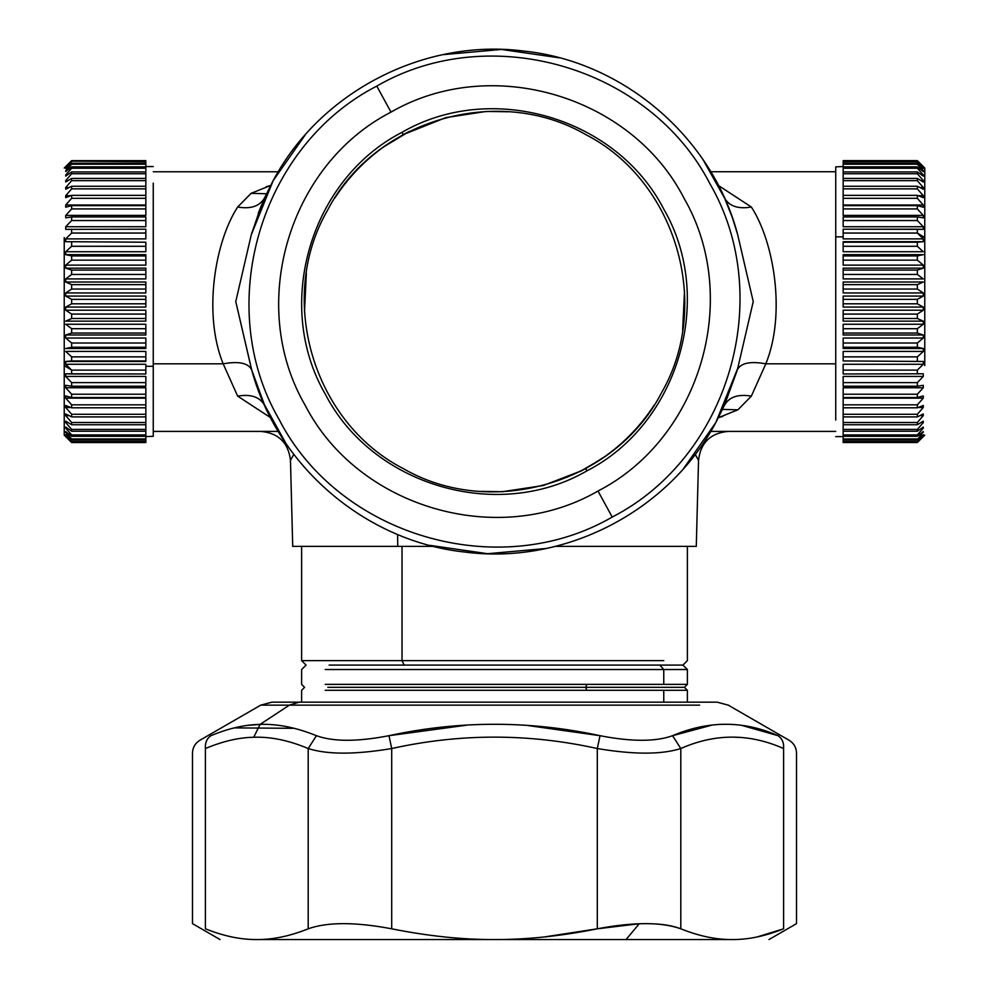 <?xml version="1.0" encoding="UTF-8"?>
<svg xmlns="http://www.w3.org/2000/svg" width="989" height="989" viewBox="0 0 989 989"><rect width="100%" height="100%" fill="white"/><g stroke="black" fill="none" stroke-linecap="round" stroke-linejoin="round"><path stroke-width="1.48" d="M466.721 725.172L388.974 735.692L391.706 748.537L388.974 735.692C357.449 741.812 333.268 741.812 316.431 735.692L308.197 748.537L316.431 735.692C296.255 727.521 277.464 723.763 260.07 724.405L289.357 705.145L299.123 702.165L289.357 705.145L699.643 705.145L289.357 705.145L260.07 724.405L253.728 737.262L260.07 724.405C244.642 724.677 228.261 728.436 210.917 735.692C196.23 741.812 196.23 741.812 210.917 735.692C206.812 738.536 204.983 742.813 205.403 748.537C204.983 742.813 206.812 738.536 210.917 735.692C196.218 741.812 196.218 741.812 210.917 735.692C228.261 728.436 244.642 724.677 260.07 724.405C277.464 723.763 296.255 727.521 316.431 735.692C333.268 741.812 357.449 741.812 388.974 735.692C459.316 720.474 529.659 720.474 600.026 735.692C631.551 741.812 655.732 741.812 672.569 735.692L680.803 748.537L672.569 735.692C708.347 720.474 743.518 720.474 778.083 735.692C782.188 738.536 784.017 742.813 783.597 748.537C800.83 754.656 800.83 754.656 783.597 748.537C784.017 742.813 782.188 738.536 778.083 735.692C792.782 741.812 792.782 741.812 778.083 735.692C792.77 741.812 792.77 741.812 778.083 735.692L742.269 725.518M680.803 748.537C715.072 733.331 749.341 733.331 783.597 748.537C800.83 754.656 800.83 754.656 783.597 748.537L783.597 928.807L783.597 748.537C749.341 733.331 715.072 733.331 680.803 748.537L680.803 928.807C670.616 924.851 656.758 923.17 639.215 923.751L597.294 928.807C633.739 921.921 661.579 921.921 680.803 928.807L680.803 748.537C661.592 754.656 633.751 754.656 597.294 748.537L600.026 735.692L597.294 748.537L597.294 928.807C560.924 936.101 526.667 939.686 494.5 939.55L494.5 939.55C462.333 939.686 428.076 936.101 391.706 928.807C355.261 921.921 327.421 921.921 308.197 928.807L308.197 748.537C327.421 754.656 355.249 754.656 391.706 748.537C460.219 733.331 528.744 733.331 597.294 748.537C633.751 754.656 661.592 754.656 680.803 748.537M220.028 939.55L192.484 923.652L192.484 753.124C192.67 747.511 195.142 743.234 199.902 740.266L260.737 705.145L289.357 705.145L260.725 705.145L271.864 702.165L717.136 702.165L728.263 705.145L789.098 740.266C793.858 743.234 796.33 747.511 796.516 753.124L796.516 923.652L768.972 939.55M739.03 737.423L735.272 737.262L739.03 737.423M294.203 728.312L234.257 727.892M234.232 727.904L230.078 728.98M209.211 930.29L205.403 928.807C188.182 921.921 188.182 921.921 205.403 928.807C188.182 921.921 188.182 921.921 205.403 928.807L205.403 748.537C188.17 754.656 188.17 754.656 205.403 748.537C222.624 741.293 238.732 737.534 253.728 737.262C270.64 736.607 288.8 740.365 308.197 748.537L308.197 928.807C290.012 936.101 272.877 939.686 256.794 939.55C240.71 939.686 223.588 936.101 205.403 928.807L205.403 748.537C188.17 754.656 188.17 754.656 205.403 748.537C222.624 741.293 238.732 737.534 253.728 737.262C270.64 736.607 288.8 740.365 308.197 748.537C327.421 754.656 355.249 754.656 391.706 748.537L391.706 928.807L391.706 748.537C460.219 733.331 528.744 733.331 597.294 748.537L597.294 928.807L544.692 936.917M544.321 936.954L597.294 928.807L639.215 923.751L626.086 939.55L256.794 939.55C272.877 939.686 290.012 936.101 308.197 928.807C327.421 921.921 355.261 921.921 391.706 928.807C428.076 936.101 462.333 939.686 494.5 939.55C526.667 939.686 560.924 936.101 597.294 928.807C633.739 921.921 661.579 921.921 680.803 928.807C698.988 936.101 716.123 939.686 732.206 939.55L732.305 939.55M757.117 936.954L783.597 928.807C800.818 921.921 800.818 921.921 783.597 928.807C765.412 936.101 748.29 939.686 732.206 939.55C716.123 939.686 698.988 936.101 680.803 928.807C670.616 924.851 656.758 923.17 639.215 923.751L626.086 939.55L732.206 939.55C748.29 939.686 765.412 936.101 783.597 928.807C800.818 921.921 800.818 921.921 783.597 928.807M732.206 939.55C781.075 939.55 781.075 939.55 732.206 939.55L256.794 939.55C207.925 939.55 207.925 939.55 256.794 939.55C207.925 939.55 207.925 939.55 256.794 939.55C240.71 939.686 223.588 936.101 205.403 928.807M711.623 725.209L672.569 735.692C655.732 741.812 631.551 741.812 600.026 735.692L528.089 725.555M210.917 735.692L211.893 735.272M248.214 725.32L260.07 724.418M663.767 669.528L325.233 669.528L663.767 669.528L659.861 665.078L663.767 669.528L687.38 669.528L663.767 669.528L663.767 684.363L663.767 669.528M291.273 458.884L290.469 460.293L292.719 546.385L397.763 546.385L397.615 534.443L397.763 546.385L433.775 546.385L402.029 546.385L402.029 660.627L301.62 660.627L663.767 660.627L402.029 660.627L404.167 665.078L329.139 665.078L682.929 665.078L687.38 660.627L687.38 546.385M402.029 546.385L402.029 660.627L404.167 665.078L682.929 665.078L687.38 669.528L687.38 684.363L586.971 684.363L585.55 687.33L327.841 687.33L585.55 687.33L586.971 684.363L325.233 684.363L663.767 684.363M687.38 684.363L684.413 687.33L585.55 687.33L684.413 687.33L687.38 690.297L663.767 690.297L663.767 702.165L663.767 690.297L586.971 690.297L687.38 690.297L687.38 702.165M586.971 690.297L325.233 690.297L586.971 690.297L585.55 687.33L586.971 690.297M922.205 436.31L917.347 441.502L923.281 435.16L917.347 439.895L921.229 434.678M923.281 436.31L917.347 442.503L923.281 436.483L917.347 442.503L923.281 436.483L917.347 442.503L843.16 442.528L843.16 441.502L917.347 441.502L843.16 441.502L917.347 441.972L843.16 442.503M835.742 236.853L835.742 420.065L835.742 166.844L835.742 236.853L843.16 236.853L835.742 236.853M924.764 365.596L924.764 237.558L924.764 365.596M919.263 234.925L924.764 237.558L917.347 233.045L917.347 229.188L923.281 229.361L843.16 229.188L917.347 229.188L917.347 233.045L923.281 238.893L919.263 234.925M923.281 238.893L923.281 241.687L917.347 242.218L843.16 241.687L917.347 242.218L917.347 246.286L917.347 242.218L843.16 242.218L843.16 246.286L843.16 241.687L923.281 241.687L923.281 238.893L843.16 238.893L843.16 233.045L917.347 233.045L843.16 233.045L843.16 229.188L843.16 238.893L923.281 238.893M923.281 251.738L917.347 246.286L843.16 246.286L917.347 246.286L923.281 251.738L843.16 251.738L843.16 246.286L843.16 251.738L923.281 251.738M917.347 255.916L923.281 254.655L843.16 254.655L843.16 255.916L917.347 255.916L917.347 260.144L917.347 255.916L843.16 255.916L843.16 260.144L843.16 254.655L923.281 254.655M923.281 265.126L843.16 265.126L923.281 265.126L917.347 260.144L843.16 260.144L917.347 260.144L923.281 265.126L923.281 268.155L843.16 268.155L843.16 270.096L917.347 270.096L923.281 268.155L843.16 268.155L843.16 274.447L843.16 270.096L917.347 270.096L917.347 274.447L917.347 270.096M923.281 278.91L917.347 274.447L843.16 274.447L917.347 274.447L923.281 278.91L843.16 278.91L843.16 274.447L843.16 278.91L923.281 278.91M917.347 284.634L923.281 282.013L917.347 284.634L843.16 284.634L917.347 284.634L917.347 289.06L843.16 289.06L843.16 284.634L843.16 289.06L917.347 289.06L923.281 292.942L917.347 289.06M923.281 292.942L923.281 296.082L917.347 299.358L923.281 296.082L843.16 296.082L843.16 299.358L917.347 299.358L917.347 303.808L917.347 299.358L843.16 299.358L843.16 303.808L843.16 296.082L923.281 296.082L923.281 292.942L843.16 292.942L843.16 289.06L843.16 292.942L923.281 292.942M923.281 307.072L917.347 303.808L843.16 303.808L917.347 303.808L923.281 307.072L923.281 310.212L917.347 314.094L923.281 310.212L843.16 310.212L843.16 314.094L917.347 314.094L917.347 318.52L917.347 314.094L843.16 314.094L843.16 318.52L843.16 310.212L923.281 310.212L923.281 307.072L843.16 307.072L843.16 303.808L843.16 307.072L923.281 307.072M923.281 321.153L917.347 318.52L843.16 318.52L917.347 318.52L923.281 321.153L923.281 324.244L917.347 328.707L923.281 324.244L843.16 324.244L843.16 328.707L917.347 328.707L917.347 333.058L917.347 328.707L843.16 328.707L843.16 333.058L843.16 324.244L923.281 324.244L923.281 321.153L843.16 321.153L843.16 318.52L843.16 321.153L923.281 321.153M923.281 334.999L917.347 333.058L843.16 333.058L917.347 333.058L923.281 334.999L923.281 338.04L917.347 343.01L923.281 338.04L843.16 338.04L843.16 343.01L917.347 343.01L917.347 347.238L917.347 343.01L843.16 343.01L843.16 347.238L843.16 338.04L923.281 338.04L923.281 334.999L843.16 334.999L843.16 333.058L843.16 334.999L923.281 334.999M923.281 348.499L917.347 347.238L843.16 347.238L917.347 347.238L923.281 348.499L923.281 351.429L917.347 356.868L923.281 351.429L843.16 351.429L843.16 356.868L917.347 356.868L917.347 360.936L917.347 356.868L843.16 356.868L843.16 360.936L843.16 351.429L923.281 351.429L923.281 348.499L843.16 348.499L843.16 347.238L843.16 348.499L923.281 348.499M923.281 361.467L843.16 360.936L923.281 361.467L923.281 364.261L917.347 370.121L923.281 364.261L843.16 364.261L843.16 370.121L917.347 370.121L917.347 373.966L917.347 370.121L843.16 370.121L843.16 373.966L843.16 364.261L923.281 364.261L923.281 361.467L843.16 360.936L923.281 361.467M923.281 373.793L843.16 373.966L923.281 373.793L923.281 376.426L917.347 382.619L923.281 376.426L843.16 376.426L843.16 382.619L917.347 382.619L917.347 386.217L917.347 382.619L843.16 382.619L843.16 386.217L843.16 376.426L923.281 376.426L923.281 373.793M923.281 385.314L917.347 386.217L843.16 386.217L917.347 386.217L923.281 385.314L923.281 387.762L917.347 394.228L923.281 387.762L843.16 387.762L843.16 394.228L917.347 394.228L917.347 397.529L917.347 394.228L843.16 394.228L843.16 397.529L843.16 387.762L923.281 387.762L923.281 385.314M923.281 395.934L917.347 397.529L843.16 397.529L917.347 397.529L923.281 395.934L923.281 398.147L917.347 404.822L923.281 398.147L843.16 398.147L843.16 404.822L917.347 404.822L917.347 407.802L917.347 404.822L843.16 404.822L843.16 407.802L843.16 398.147L923.281 398.147L923.281 395.934M923.281 405.502L917.347 407.802L843.16 407.802L917.347 407.802L923.281 405.502L923.281 407.48L917.347 414.28L923.281 407.48L918.163 407.48L923.281 407.48M917.347 416.901L917.347 414.28L917.347 416.901L843.16 416.901L843.16 414.28L917.347 414.28L843.16 414.28L843.16 416.901L917.347 416.901L923.281 413.946L917.347 416.901M923.281 413.946L923.281 415.652L917.347 422.513L923.281 415.652L919.857 415.652L923.281 415.652L923.281 413.946M917.347 424.738L917.347 422.513L917.347 424.738L843.16 424.738L843.16 422.513L917.347 422.513L843.16 422.513L843.16 424.738L917.347 424.738L923.281 421.153L917.347 424.738M923.281 421.153L923.281 422.575L917.347 429.424L923.281 422.575L920.932 422.575L923.281 422.575L923.281 421.153M917.347 431.229L917.347 429.424L917.347 431.229L843.16 431.229L843.16 429.424L917.347 429.424L843.16 429.424L843.16 431.229L917.347 431.229L923.281 427.05L917.347 431.229M923.281 427.05L923.281 428.175L920.302 431.575M917.347 434.925L923.281 428.175L917.347 434.925L917.347 436.297L917.347 434.925L843.16 434.925L917.347 434.925M923.281 431.575L917.347 436.297L843.16 436.297L843.16 434.925L843.16 436.297L917.347 436.297L923.281 431.575L917.347 439.895L843.16 439.895L843.16 438.968L917.347 438.968L843.16 438.968L843.16 439.895L917.347 439.895L923.281 434.678M843.16 160.626L917.347 160.626L843.16 161.182L917.347 161.182L923.281 166.844L917.347 161.182L843.16 161.182L917.347 160.651L924.764 168.043L924.764 237.558M917.347 161.652L843.16 161.182L843.16 163.259L917.347 163.259L923.281 168.476L917.347 163.259L843.16 163.259L843.16 161.652L917.347 161.652L923.281 167.994L917.347 161.652M917.347 164.186L917.347 163.259L917.347 164.186L843.16 164.186L843.16 163.259L843.16 166.857L917.347 166.857L923.281 171.579L917.347 166.857L843.16 166.857L843.16 164.186L917.347 164.186L923.281 170.763L917.347 164.186M923.281 170.763L923.281 171.579L923.281 170.763L922.267 170.763L923.281 170.763M917.347 168.229L917.347 166.857L917.347 168.229L843.16 168.229L843.16 166.857L843.16 171.925L917.347 171.925L923.281 176.104L917.347 171.925L843.16 171.925L843.16 168.229L917.347 168.229L923.281 174.979L917.347 168.229M923.281 174.979L923.281 176.104L923.281 174.979L921.686 174.979L923.281 174.979M917.347 173.743L917.347 171.925L917.347 173.743L843.16 173.743L843.16 171.925L843.16 178.416L917.347 178.416L923.281 182.001L917.347 178.416L843.16 178.416L843.16 173.743L917.347 173.743L923.281 180.579L917.347 173.743M923.281 180.579L923.281 182.001L923.281 180.579L920.932 180.579L923.281 180.579M917.347 180.641L917.347 178.416L917.347 180.641L843.16 180.641L843.16 178.416L843.16 186.253L917.347 186.253L923.281 189.208L917.347 186.253L843.16 186.253L843.16 180.641L917.347 180.641L923.281 187.502L917.347 180.641M923.281 187.502L923.281 189.208L923.281 187.502L919.857 187.502L923.281 187.502M917.347 188.874L917.347 186.253L917.347 188.874L843.16 188.874L843.16 186.253L843.16 195.674L843.16 188.874L917.347 188.874L923.281 195.674L917.347 188.874M923.281 195.674L918.163 195.674L923.281 195.674L923.281 197.652L917.347 195.352L923.281 197.652M917.347 198.332L843.16 198.332L917.347 198.332L923.281 205.007L917.347 198.332L917.347 195.352L843.16 195.352L917.347 195.352M923.281 205.007L843.16 205.007L843.16 195.352L843.16 205.007L923.281 205.007L923.281 207.22L917.347 205.625L923.281 207.22M917.347 208.926L917.347 205.625L843.16 205.625L917.347 205.625L917.347 208.926L843.16 208.926L843.16 205.625L843.16 215.392L843.16 208.926L917.347 208.926L923.281 215.392L917.347 208.926M923.281 215.392L843.16 215.392L923.281 215.392L923.281 217.84L917.347 216.937L923.281 217.84M917.347 220.547L917.347 216.937L843.16 216.937L917.347 216.937L917.347 220.547L843.16 220.547L843.16 216.937L843.16 226.728L843.16 220.547L917.347 220.547L923.281 226.728L917.347 220.547M923.281 226.728L923.281 229.361L923.281 226.728L843.16 226.728L923.281 226.728M843.16 265.126L843.16 260.144L843.16 265.126M843.16 282.013L843.16 284.634L843.16 282.013L923.281 282.013L843.16 282.013M843.16 407.48L843.16 414.28L843.16 407.48M843.16 416.901L843.16 422.513L843.16 416.901M843.16 424.738L843.16 429.424L843.16 424.738M843.16 431.229L843.16 434.925L843.16 431.229M843.16 436.297L843.16 438.968L843.16 436.297M843.16 439.895L843.16 441.502L843.16 439.895M835.742 166.844L843.16 166.56M922.267 432.391L923.281 432.391L922.267 432.391M921.686 428.175L923.281 428.175L921.686 428.175M153.258 366.301L153.258 183.089L153.258 436.31L153.258 366.301L145.84 366.301L153.258 366.301M64.236 237.558L64.236 365.596L64.236 237.558M69.737 368.229L64.236 365.596L71.653 370.121L71.653 373.966L65.719 373.793L145.84 373.966L71.653 373.966L71.653 370.121L65.719 364.261L69.737 368.229M65.719 364.261L65.719 361.467L71.653 360.936L145.84 361.467L71.653 360.936L71.653 356.868L71.653 360.936L145.84 360.936L145.84 356.868L145.84 361.467L65.719 361.467L65.719 364.261L145.84 364.261L145.84 370.121L71.653 370.121L145.84 370.121L145.84 373.966L145.84 364.261L65.719 364.261M65.719 351.429L71.653 356.868L145.84 356.868L71.653 356.868L65.719 351.429L145.84 351.429L145.84 356.868L145.84 351.429L65.719 351.429M71.653 347.238L65.719 348.499L145.84 348.499L145.84 347.238L71.653 347.238L71.653 343.01L71.653 347.238L145.84 347.238L145.84 343.01L145.84 348.499L65.719 348.499M65.719 338.04L145.84 338.04L65.719 338.04L71.653 343.01L145.84 343.01L71.653 343.01L65.719 338.04L65.719 334.999L145.84 334.999L145.84 333.058L71.653 333.058L65.719 334.999L145.84 334.999L145.84 328.707L145.84 333.058L71.653 333.058L71.653 328.707L71.653 333.058M65.719 324.244L71.653 328.707L145.84 328.707L71.653 328.707L65.719 324.244L145.84 324.244L145.84 328.707L145.84 324.244L65.719 324.244M71.653 318.52L65.719 321.153L71.653 318.52L145.84 318.52L71.653 318.52L71.653 314.094L145.84 314.094L145.84 318.52L145.84 314.094L71.653 314.094L65.719 310.212L71.653 314.094M65.719 310.212L65.719 307.072L71.653 303.808L65.719 307.072L145.84 307.072L145.84 303.808L71.653 303.808L71.653 299.358L71.653 303.808L145.84 303.808L145.84 299.358L145.84 307.072L65.719 307.072L65.719 310.212L145.84 310.212L145.84 314.094L145.84 310.212L65.719 310.212M65.719 296.082L71.653 299.358L145.84 299.358L71.653 299.358L65.719 296.082L65.719 292.942L71.653 289.06L65.719 292.942L145.84 292.942L145.84 289.06L71.653 289.06L71.653 284.634L71.653 289.06L145.84 289.06L145.84 284.634L145.84 292.942L65.719 292.942L65.719 296.082L145.84 296.082L145.84 299.358L145.84 296.082L65.719 296.082M65.719 282.013L71.653 284.634L145.84 284.634L71.653 284.634L65.719 282.013L65.719 278.91L71.653 274.447L65.719 278.91L145.84 278.91L145.84 274.447L71.653 274.447L71.653 270.096L71.653 274.447L145.84 274.447L145.84 270.096L145.84 278.91L65.719 278.91L65.719 282.013L145.84 282.013L145.84 284.634L145.84 282.013L65.719 282.013M65.719 268.155L71.653 270.096L145.84 270.096L71.653 270.096L65.719 268.155L65.719 265.126L71.653 260.144L65.719 265.126L145.84 265.126L145.84 260.144L71.653 260.144L71.653 255.916L71.653 260.144L145.84 260.144L145.84 255.916L145.84 265.126L65.719 265.126L65.719 268.155L145.84 268.155L145.84 270.096L145.84 268.155L65.719 268.155M65.719 254.655L71.653 255.916L145.84 255.916L71.653 255.916L65.719 254.655L65.719 251.738L71.653 246.286L65.719 251.738L145.84 251.738L145.84 246.286L71.653 246.286L71.653 242.218L71.653 246.286L145.84 246.286L145.84 242.218L145.84 251.738L65.719 251.738L65.719 254.655L145.84 254.655L145.84 255.916L145.84 254.655L65.719 254.655M65.719 241.687L145.84 242.218L65.719 241.687L65.719 238.893L71.653 233.045L65.719 238.893L145.84 238.893L145.84 233.045L71.653 233.045L71.653 229.188L71.653 233.045L145.84 233.045L145.84 229.188L145.84 238.893L65.719 238.893L65.719 241.687L145.84 242.218L65.719 241.687M65.719 229.361L145.84 229.188L65.719 229.361L65.719 226.728L71.653 220.547L65.719 226.728L145.84 226.728L145.84 220.547L71.653 220.547L71.653 216.937L71.653 220.547L145.84 220.547L145.84 216.937L145.84 226.728L65.719 226.728L65.719 229.361M65.719 217.84L71.653 216.937L145.84 216.937L71.653 216.937L65.719 217.84L65.719 215.392L71.653 208.926L65.719 215.392L145.84 215.392L145.84 208.926L71.653 208.926L71.653 205.625L71.653 208.926L145.84 208.926L145.84 205.625L145.84 215.392L65.719 215.392L65.719 217.84M65.719 207.22L71.653 205.625L145.84 205.625L71.653 205.625L65.719 207.22L65.719 205.007L71.653 198.332L65.719 205.007L145.84 205.007L145.84 198.332L71.653 198.332L71.653 195.352L71.653 198.332L145.84 198.332L145.84 195.352L145.84 205.007L65.719 205.007L65.719 207.22M65.719 197.652L71.653 195.352L145.84 195.352L71.653 195.352L65.719 197.652L65.719 195.674L71.653 188.874L65.719 195.674L70.837 195.674L65.719 195.674M71.653 186.253L71.653 188.874L71.653 186.253L145.84 186.253L145.84 188.874L71.653 188.874L145.84 188.874L145.84 186.253L71.653 186.253L65.719 189.208L71.653 186.253M65.719 189.208L65.719 187.502L71.653 180.641L65.719 187.502L69.143 187.502L65.719 187.502L65.719 189.208M71.653 178.416L71.653 180.641L71.653 178.416L145.84 178.416L145.84 180.641L71.653 180.641L145.84 180.641L145.84 178.416L71.653 178.416L65.719 182.001L71.653 178.416M65.719 182.001L65.719 180.579L71.653 173.743L65.719 180.579L68.068 180.579L65.719 180.579L65.719 182.001M71.653 171.925L71.653 173.743L71.653 171.925L145.84 171.925L145.84 173.743L71.653 173.743L145.84 173.743L145.84 171.925L71.653 171.925L65.719 176.104L71.653 171.925M65.719 176.104L65.719 174.979L71.653 168.229L65.719 174.979L67.314 174.979L65.719 174.979M71.653 166.857L71.653 168.229L71.653 166.857L145.84 166.857L145.84 168.229L71.653 168.229L145.84 168.229L145.84 166.857L71.653 166.857L65.719 171.579L71.653 166.857M65.719 171.579L67.771 168.476M71.653 164.186L65.719 170.763L71.653 163.259L71.653 164.186L145.84 164.186L71.653 164.186M65.719 168.476L71.653 163.259L145.84 163.259L145.84 164.186L145.84 163.259L71.653 163.259L65.719 168.476L71.653 161.652L66.795 166.844M71.653 161.182L145.84 161.652L71.653 161.182L65.719 166.844L71.653 161.182M65.719 166.844L71.653 160.651L65.719 166.671L71.653 160.651L145.84 160.651L71.653 160.651L65.719 166.671L71.653 160.651L145.84 160.651M145.84 442.528L71.653 442.528L65.719 436.483L71.653 442.503L65.719 436.483L71.653 442.503L145.84 441.972L71.653 441.972L65.719 436.31L71.653 441.972L145.84 441.972L71.653 442.503L65.719 436.31M71.653 441.502L145.84 441.972L145.84 439.895L71.653 439.895L65.719 434.678L71.653 439.895L145.84 439.895L145.84 441.502L71.653 441.502L65.719 435.16L71.653 441.502M65.719 435.16L66.795 436.31M71.653 438.968L71.653 439.895L71.653 438.968L145.84 438.968L145.84 439.895L145.84 436.297L71.653 436.297L65.719 431.575L71.653 436.297L145.84 436.297L145.84 438.968L71.653 438.968L65.719 432.391L71.653 438.968M65.719 432.391L65.719 431.575L65.719 432.391L66.733 432.391L65.719 432.391L67.771 434.678L65.719 432.391M71.653 434.925L71.653 436.297L71.653 434.925L145.84 434.925L145.84 436.297L145.84 431.229L71.653 431.229L65.719 427.05L71.653 431.229L145.84 431.229L145.84 434.925L71.653 434.925L65.719 428.175L71.653 434.925M65.719 428.175L65.719 427.05L65.719 428.175L67.314 428.175L65.719 428.175L68.698 431.575L65.719 428.175M71.653 429.424L71.653 431.229L71.653 429.424L145.84 429.424L145.84 431.229L145.84 424.738L71.653 424.738L65.719 421.153L71.653 424.738L145.84 424.738L145.84 429.424L71.653 429.424L65.719 422.575L71.653 429.424M65.719 422.575L65.719 421.153L65.719 422.575L68.068 422.575L65.719 422.575M71.653 422.513L71.653 424.738L71.653 422.513L145.84 422.513L145.84 424.738L145.84 416.901L71.653 416.901L65.719 413.946L71.653 416.901L145.84 416.901L145.84 422.513L71.653 422.513L65.719 415.652L71.653 422.513M65.719 415.652L65.719 413.946L65.719 415.652L69.143 415.652L65.719 415.652M71.653 414.28L71.653 416.901L71.653 414.28L145.84 414.28L145.84 416.901L145.84 407.48L145.84 414.28L71.653 414.28L65.719 407.48L71.653 414.28M65.719 407.48L65.719 405.502L71.653 407.802L65.719 405.502L65.719 407.48L70.837 407.48L65.719 407.48M71.653 404.822L71.653 407.802L145.84 407.802L71.653 407.802L71.653 404.822L145.84 404.822L145.84 407.802L145.84 398.147L145.84 404.822L71.653 404.822L65.719 398.147L71.653 404.822M65.719 398.147L65.719 395.934L71.653 397.529L65.719 395.934L65.719 398.147L145.84 398.147L65.719 398.147M71.653 394.228L71.653 397.529L145.84 397.529L71.653 397.529L71.653 394.228L145.84 394.228L145.84 397.529L145.84 387.762L145.84 394.228L71.653 394.228L65.719 387.762L71.653 394.228M65.719 387.762L65.719 385.314L71.653 386.217L65.719 385.314L65.719 387.762L145.84 387.762L65.719 387.762M71.653 382.619L71.653 386.217L145.84 386.217L71.653 386.217L71.653 382.619L145.84 382.619L145.84 386.217L145.84 376.426L145.84 382.619L71.653 382.619L65.719 376.426L71.653 382.619M65.719 376.426L65.719 373.793L65.719 376.426L145.84 376.426L65.719 376.426M71.653 442.528L64.236 435.111L64.236 365.596M145.84 338.04L145.84 343.01L145.84 338.04M145.84 321.153L145.84 318.52L145.84 321.153L65.719 321.153L145.84 321.153M145.84 195.674L145.84 188.874L145.84 195.674M145.84 186.253L145.84 180.641L145.84 186.253M145.84 178.416L145.84 173.743L145.84 178.416M145.84 171.925L145.84 168.229L145.84 171.925M145.84 166.857L145.84 164.186L145.84 166.857M145.84 163.259L145.84 161.652L145.84 163.259M153.258 436.31L145.84 436.594M66.733 170.763L65.719 170.763L66.733 170.763M555.225 546.385L696.281 546.385L698.531 460.293L697.764 458.945M695.18 454.359L698.531 460.293L695.18 454.359M732.243 217.357L725.147 199.518M724.307 197.639L703.154 159.884L724.307 197.639C729.017 206.157 738.029 209.285 751.343 207.022L718.422 185.487L751.343 207.022C738.029 209.285 729.017 206.157 724.307 197.639L724.282 197.577M559.267 57.819L501.398 49.45L443.159 54.642L501.398 49.45L559.267 57.819M305.304 134.788L273.149 180.653C320.201 91.866 424.034 38.151 523.688 51.045C623.651 61.405 712.34 137.558 737.72 234.789L753.235 301.583L737.72 368.365L724.084 405.997M737.72 234.801L753.235 301.583L737.72 368.365L715.851 422.501L724.307 405.515L715.851 422.501C668.799 511.288 564.966 565.003 465.312 552.109C365.349 541.749 276.66 465.596 251.28 368.365L235.765 301.571L251.28 234.789L273.149 180.653L264.693 197.639L273.149 180.653C320.201 91.866 424.034 38.151 523.688 51.045C623.651 61.405 712.34 137.558 737.72 234.789L732.528 218.149M765.832 363.816C786.057 314.292 774.164 241.959 751.343 207.022C774.164 241.959 786.057 314.292 765.832 363.816C750.058 360.997 740.538 363.062 737.262 369.997C740.538 363.062 750.058 360.997 765.832 363.816L835.742 363.816L765.832 363.816L751.343 396.132L765.832 363.816M737.905 409.817L751.343 396.132L737.905 409.817L722.514 409.397L737.905 409.817L718.422 417.667L722.86 416.406M724.282 405.589L736.966 371.048L724.307 405.515C729.017 396.997 738.029 393.869 751.343 396.132M290.469 460.293L293.82 454.359L290.469 460.293C288.355 442.676 278.465 433.046 260.812 431.402M251.762 370.096L264.755 405.651L285.846 443.27L263.779 403.475M545.841 548.512L487.602 553.704L429.733 545.335L487.602 553.704L545.841 548.512M266.14 186.748L270.578 185.487L251.095 193.337L237.657 207.022C214.836 241.946 202.93 314.267 223.168 363.816C238.942 360.997 248.462 363.062 251.738 369.997L235.765 301.571L251.28 234.789L273.149 180.653M258.352 212.981L264.916 197.157M251.738 369.997C248.462 363.062 238.942 360.997 223.168 363.816L153.258 363.816L223.168 363.816L237.657 396.132L270.578 417.667L237.657 396.132C250.971 393.869 259.983 396.997 264.693 405.515C259.983 396.997 250.971 393.869 237.657 396.132L223.168 363.816C202.93 314.267 214.836 241.946 237.657 207.022C250.971 209.285 259.983 206.157 264.693 197.639C259.983 206.157 250.971 209.285 237.657 207.022L251.095 193.337L266.486 193.77L251.095 193.337M683.696 468.366L715.851 422.501C668.799 511.288 564.966 565.003 465.312 552.109C365.349 541.749 276.66 465.596 251.28 368.365M264.718 197.565L251.639 233.503M397.763 546.385L433.775 546.385M486.056 111.473L445.767 117.629L403.265 134.578L409.273 131.438L383.608 146.928L403.265 134.578L402.029 132.316C310.311 179.392 273.496 304.872 325.233 394.042C372.321 485.772 497.801 522.588 586.971 470.838C678.689 423.762 715.504 298.282 663.767 209.112C616.679 117.382 491.199 80.566 402.029 132.316C491.199 80.566 616.679 117.382 663.767 209.112C715.504 298.282 678.689 423.762 586.971 470.838L585.735 468.576L601.386 459.02L579.727 471.716L585.735 468.576L586.971 470.838C497.801 522.588 372.321 485.772 325.233 394.042C273.496 304.872 310.311 179.392 402.029 132.316L403.265 134.578L387.614 144.134L408.346 131.908M304.488 312.042L306.355 273.051L304.488 312.042M480.877 491.385L502.214 491.718L480.877 491.385M684.512 291.112L682.645 330.103L684.512 291.112M605.392 456.226L585.735 468.576L605.392 456.226M508.123 111.769L486.786 111.436L508.123 111.769M391.001 112.128C490.816 54.222 631.254 95.426 683.943 198.084C741.861 297.887 700.645 438.325 597.999 491.026C498.184 548.932 357.746 507.728 305.057 405.07C247.139 305.267 288.355 164.829 391.001 112.128C490.816 54.222 631.254 95.426 683.943 198.084C741.861 297.887 700.645 438.325 597.999 491.026C498.184 548.932 357.746 507.728 305.057 405.07C247.139 305.267 288.355 164.829 391.001 112.128L376.784 86.092L391.001 112.128M612.216 517.062L597.999 491.026L612.216 517.062C728.992 457.128 775.858 297.38 709.991 183.855C650.045 67.091 490.309 20.225 376.784 86.092C260.008 146.026 213.142 305.774 279.009 419.299C338.955 536.063 498.691 582.941 612.216 517.062C728.992 457.128 775.858 297.38 709.991 183.855C650.045 67.091 490.309 20.225 376.784 86.092C260.008 146.026 213.142 305.774 279.009 419.299C338.955 536.063 498.691 582.941 612.216 517.062M737.72 368.365L715.851 422.501M403.265 468.576C491.249 519.621 615.047 483.3 661.493 392.806C712.55 304.835 676.229 181.024 585.735 134.578C497.751 83.533 373.953 119.854 327.507 210.348C276.45 298.319 312.771 422.13 403.265 468.576C312.771 422.13 276.45 298.319 327.507 210.348C373.953 119.854 497.751 83.533 585.735 134.578C676.229 181.024 712.55 304.835 661.493 392.806C615.047 483.3 491.249 519.621 403.265 468.576L403.351 468.625M334.9 197.936C349.636 175.362 368.291 156.719 390.853 141.983C368.291 156.719 349.636 175.362 334.9 197.936M654.1 405.218C639.364 427.792 620.709 446.435 598.147 461.171C620.709 446.435 639.364 427.792 654.1 405.218M502.437 491.706L543.233 485.525L581.742 470.69L543.233 485.525L502.437 491.706M301.62 702.165L301.62 690.297L304.587 687.33L301.62 684.363L301.62 669.528L306.071 665.078L301.62 660.627L301.62 546.385M924.764 435.111L917.347 442.528M917.347 160.638L924.764 168.056M835.742 436.594L843.16 436.594M64.236 168.043L71.653 160.626M153.258 166.56L145.84 166.56M835.742 171.752L710.745 171.752L835.742 171.752M728.188 431.402C710.535 433.046 700.645 442.676 698.531 460.293M710.745 431.402L835.742 431.402M153.258 171.765L278.243 171.765M153.258 431.402L278.255 431.402M251.28 234.789L261.145 205.873"/></g></svg>
